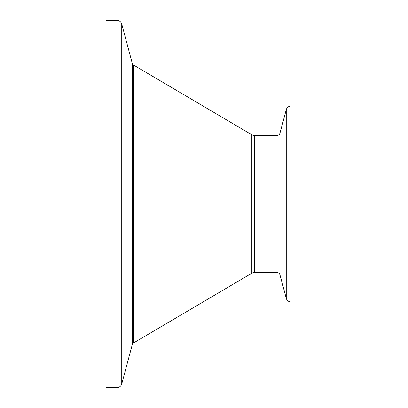 <?xml version="1.0" encoding="UTF-8"?>
<svg xmlns="http://www.w3.org/2000/svg" width="408" height="408" viewBox="0 0 408 408"><rect width="100%" height="100%" fill="white"/><g stroke="black" fill="none" stroke-linecap="round" stroke-linejoin="round"><path stroke-width="0.61" d="M117.009 387.6A4.896 4.896 0 0 0 121.742 383.969L132.263 344.694A2.938 2.938 0 0 1 133.61 342.924L251.807 273.222A4.896 4.896 0 0 1 254.296 272.544L277.108 272.544A2.938 2.938 0 0 1 279.944 274.722L286.258 298.289A4.896 4.896 0 0 0 290.991 301.92L301.92 301.92L301.92 106.08L290.991 106.08A4.896 4.896 0 0 0 286.258 109.711L279.944 133.278A2.938 2.938 0 0 1 277.108 135.456L254.296 135.456A4.896 4.896 0 0 1 251.807 134.778L133.61 65.076A2.938 2.938 0 0 1 132.263 63.306L121.742 24.031A4.896 4.896 0 0 0 117.009 20.4L106.08 20.4L106.08 387.6L117.009 387.6L117.009 20.4M290.991 301.92L290.991 106.08M286.258 298.289L286.258 109.711M279.944 274.722L279.944 133.278M277.108 272.544L277.108 135.456M254.296 272.544L254.296 135.456M251.807 273.222L251.807 134.778M133.61 342.924L133.61 65.076M132.263 344.694L132.263 63.306M121.742 383.969L121.742 24.031"/></g></svg>

